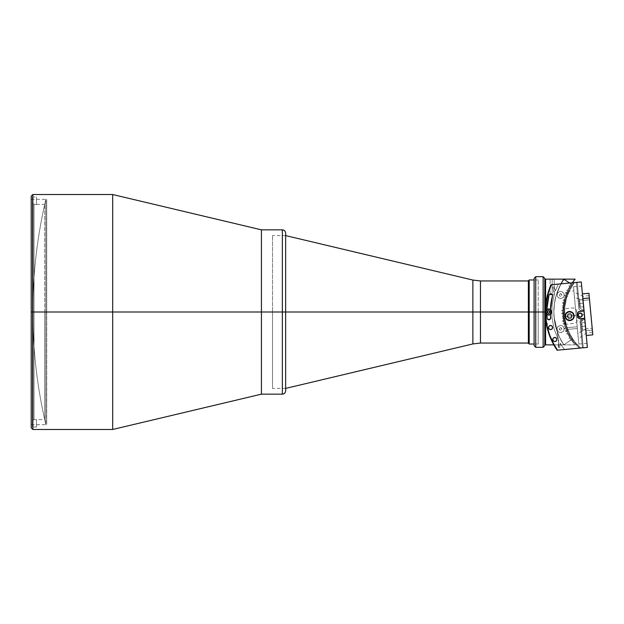 <?xml version="1.0" encoding="UTF-8"?>
<svg xmlns="http://www.w3.org/2000/svg" width="624" height="624" viewBox="0 0 624 624"><rect width="100%" height="100%" fill="white"/><g stroke="black" fill="none" stroke-linecap="round" stroke-linejoin="round"><path stroke-width="0.47" stroke-dasharray="3.12 2.34" d="M282.368 229.85L282.368 312L112.679 312L112.679 194.524L112.679 312L32.846 312C32.861 273.991 37.19 236.473 45.833 199.454L45.833 424.546C37.19 387.527 32.861 350.009 32.846 312A493.943 493.943 0 0 0 45.833 424.546L45.833 199.454A493.943 493.943 0 0 0 32.846 312L32.846 194.524L32.846 312L31.2 312L31.2 424.71L31.2 312L46.722 312L31.2 312L31.2 196.17L31.2 427.83L31.2 312L32.846 312L32.846 194.524M480.457 343.052L480.457 312L528.364 312L528.364 343.052L528.364 280.948L528.364 312L480.457 312L480.457 343.052L480.457 312L472.867 312L472.867 343.941L472.867 312L285.652 312L285.652 235.599L285.652 312L272.509 312L285.652 312L285.652 235.599L285.652 388.401L285.652 312L272.509 312L272.509 235.599L272.509 312L285.652 312L285.652 388.401L285.652 312L472.867 312L472.867 343.941M472.867 280.059L472.867 312L472.867 280.059L472.867 312L480.457 312L480.457 280.948M272.509 312L272.509 388.401L272.509 312M480.457 312L480.457 280.948L480.457 312M34.031 312L34.031 419.593L34.031 312L44.71 312L34.031 312L34.031 204.407L32.386 202.761L32.386 312L34.031 312L34.031 419.593L36.496 419.593L34.031 419.593L32.386 421.239L32.386 202.761L34.031 204.407L34.031 312L32.386 312L32.386 421.239L34.031 419.593L34.031 312L44.71 312L44.71 419.617L44.71 312L34.031 312L34.031 204.407L34.031 312M36.496 419.593L34.031 419.593L32.386 421.239L32.386 202.761L34.031 204.407L36.496 204.407L34.031 204.407L36.496 204.407L36.496 197.012L36.496 204.407L36.496 197.012L32.386 197.012L32.386 426.988L32.386 421.239L32.386 426.988L36.496 426.988L36.496 419.593L36.496 426.988L36.496 419.593L36.496 426.988L32.386 426.988L32.386 421.239L34.031 419.593L44.71 419.617M44.71 312L44.71 204.383L44.71 312M32.386 197.012L32.386 426.988L32.386 197.012L36.496 197.012L36.496 204.407L34.031 204.407L32.386 202.761L32.386 197.012M32.846 429.476L32.846 312L112.679 312L112.679 429.476L112.679 312L261.433 312L261.433 319.652L261.433 304.348L261.433 394.15L261.433 229.85L261.433 312L282.368 312L282.368 229.85L282.368 312L285.652 312L285.652 233.134L285.652 312L282.368 312L282.368 394.15M285.652 233.516L285.652 390.866M285.652 312L285.652 390.866L285.652 312M261.433 312L261.433 229.85L261.433 312M261.433 319.566L261.433 389.22L261.433 319.566M261.433 304.434L261.433 234.78L261.433 304.434M46.722 312L46.722 424.71L46.722 312L31.2 312L46.722 312L46.722 199.29L46.722 312M261.433 304.348L261.433 233.961L261.433 304.348M261.433 319.652L261.433 390.039L261.433 319.652M32.846 312L32.846 429.476L32.846 312M31.2 196.732L31.2 427.83M31.2 312L31.2 199.29L31.2 312M585.819 330.743L582.387 293.896L586.256 335.447L585.819 330.743L592.363 330.135L585.819 330.743L582.395 293.99L585.819 330.743M588.931 293.28L592.363 330.135L588.939 293.389M592.192 328.302L589.54 299.816L583.315 300.394L586.357 333.044L585.967 328.879L592.192 328.302L585.967 328.879L586.357 333.044L583.315 300.394L574.462 297.391L578.315 338.738L577.824 333.466L585.967 328.879L577.824 333.466L573.971 292.118L574.462 297.391L583.315 300.394L582.933 296.236L585.967 328.879L582.933 296.236L583.315 300.394L589.54 299.816L589.15 295.659L592.192 328.302M592.714 333.949L592.8 334.838M586.388 336.82L581.654 286.042L586.388 336.82M552.178 294.746L550.126 294.746L552.178 294.746L552.178 279.139L552.178 294.746L550.126 294.746L552.178 294.746L552.178 279.139L550.126 279.139L552.178 279.139L552.178 294.746L552.178 279.139L550.126 279.139L552.178 279.139L552.178 294.746L554.229 294.746L552.178 294.746L552.178 279.139L554.229 279.139L550.126 279.139L554.229 279.139L550.126 279.139L554.229 279.139L552.178 279.139L552.178 294.746L554.229 294.746L552.178 294.746M561.046 283.694L556.382 294.832L554.479 303.319L553.839 312A59.147 59.147 0 0 1 563.807 279.139A59.147 59.147 0 0 0 553.839 312L554.479 320.681L556.382 329.168L559.517 337.288L563.807 344.861L553.8 344.861L563.807 344.861A59.147 59.147 0 0 1 563.355 279.825A59.147 59.147 0 0 0 563.807 344.861L575.149 344.861L570.586 338.715L567.013 331.952L567.138 330.408L565.071 324.051A1.646 1.646 0 0 1 564.065 322.881L565.071 324.051L564.065 322.881A50.107 50.107 0 0 1 564.065 301.119L562.871 311.992L564.065 322.881L562.871 312.008L564.065 301.119A1.646 1.646 0 0 1 565.071 299.949L564.065 301.119L565.071 299.949L567.138 293.592A1.646 1.646 0 0 1 567.013 292.048A50.107 50.107 0 0 1 572.27 282.789L570.586 285.285L572.27 282.789M545.602 279.139L545.602 344.861L563.807 344.861L559.517 337.288L563.807 344.861L545.602 344.861L545.602 279.139L563.807 279.139L559.517 286.712L556.382 294.832L554.479 303.319L553.839 312L554.479 320.681L556.382 329.168L559.517 337.288L556.382 329.168L554.479 320.681L553.839 312L554.479 303.319L556.382 294.832L559.517 286.712L563.807 279.139L575.149 279.139A50.107 50.107 0 0 0 567.013 292.048A1.646 1.646 0 0 0 567.138 293.592L565.071 299.949A1.646 1.646 0 0 0 564.065 301.119A50.107 50.107 0 0 0 564.065 322.881A1.646 1.646 0 0 0 565.071 324.051L567.138 330.408L565.071 324.051L566.888 329.644L565.071 324.051L564.065 322.881L562.871 312L563.176 306.524L564.065 301.119L565.071 299.949L567.138 293.592L567.013 292.048L570.586 285.285L567.013 292.048L567.138 293.592L565.071 299.949L564.065 301.119L563.176 306.524L563.176 317.476L564.065 322.881L565.071 324.051L567.138 330.408L567.013 331.952A50.107 50.107 0 0 0 575.149 344.861A50.107 50.107 0 0 1 567.013 331.952L570.586 338.715L575.149 344.861L563.807 344.861L575.149 344.861L563.807 344.861L559.517 337.288L556.382 329.168L554.479 320.681L553.839 312L554.479 303.319L556.382 294.832L559.517 286.712L563.807 279.139L545.602 279.139M545.602 318.49L545.602 305.51L545.602 318.49M545.602 312L545.602 292.118L545.602 312M547.264 312L548.582 313.318L549.892 312L548.582 310.682L547.264 312L548.075 310.783L549.081 310.783L549.892 312L549.51 312.928L548.075 313.217L547.264 312M559.322 294.988L560.641 293.678L561.951 294.988L560.641 296.306L559.705 295.924L559.322 294.988L559.705 295.924L561.14 296.205L561.85 295.495L561.569 294.06L560.134 293.779L559.322 294.988M559.322 329.012L559.705 328.076L560.641 327.694L561.951 329.012L561.14 330.221L559.705 329.94L559.322 329.012L560.641 330.322L561.85 329.511L561.569 328.076L560.641 327.694L559.705 328.076L559.322 329.012M563.807 344.861A59.147 59.147 0 0 1 553.839 312A59.147 59.147 0 0 0 563.807 344.861M563.807 279.139L575.149 279.139M552.178 279.139L554.229 279.139L552.178 279.139M564.728 316.493A48.469 48.469 0 0 0 580.554 348.02A48.469 48.469 0 0 1 564.728 316.493L566.389 325.354L569.665 333.746L574.447 341.39L580.554 348.02L579.446 348.122A49.288 49.288 0 0 1 573.355 282.688A49.288 49.288 0 0 0 579.446 348.122L573.456 341.437L568.768 333.778L565.547 325.4L563.909 316.571L566.288 327.772L577.2 326.758L576.139 315.432L578.807 344.058L576.139 315.432L578.191 315.237A2.051 2.051 0 0 0 580.421 317.093A2.051 2.051 0 0 0 582.278 314.855L581.81 316.36L580.421 317.093L578.924 316.633L578.191 315.237L563.909 316.571L565.048 316.462L563.909 316.571L563.698 311.672L563.909 316.571L576.139 315.432L573.862 290.893L577.364 328.52L566.904 329.488L566.288 327.772L577.2 326.758L566.288 327.772L564.806 322.397L563.909 316.571L564.806 322.397L566.904 329.488L577.364 328.52L577.2 326.758L566.288 327.772L566.904 329.488L577.364 328.52L573.479 286.798L578.807 344.058L573.862 290.893L577.364 328.52L566.904 329.488L564.806 322.397L563.909 316.571L563.948 306.977L565.945 297.266L563.948 307L563.909 316.571L563.69 312.078L564.494 303.139L567.333 293.42L565.945 297.266L564.221 304.793L563.698 311.68L564.587 302.671L566.904 294.505L570.851 286.416L573.355 282.688L574.462 282.586L569.681 290.23L566.397 298.623L564.728 307.476L564.728 316.493L564.728 307.476L566.397 298.623L569.681 290.23L574.462 282.586A48.469 48.469 0 0 0 580.554 348.02A48.469 48.469 0 0 1 574.462 282.586L573.355 282.688L570.851 286.416L568.698 290.363L565.508 298.756L564.494 303.139L563.69 312.078L564.525 321.017L566.966 329.659L570.937 337.717L576.295 344.916L579.446 348.122L583.276 347.763L580.843 321.594L580.024 321.672L582.457 347.841L580.024 321.672L580.843 321.594L583.276 347.763L580.843 321.594L583.276 347.763L587.371 347.389L584.782 319.574L581.708 319.987L580.843 321.594L581.708 319.987L584.782 319.574L587.371 347.389L583.276 347.763L580.843 321.594L583.276 347.763L580.843 321.594L583.276 347.763L582.457 347.841L587.371 347.389L579.446 348.122L580.554 348.02L574.447 341.39L569.665 333.746L566.389 325.354L564.728 316.493L566.389 325.354L569.665 333.746L571.88 337.685L574.447 341.39L580.554 348.02L582.457 347.841L580.024 321.188L581.326 319.262L584.704 318.755L581.279 281.947L573.355 282.688L581.279 281.947L583.978 310.986L583.939 310.58L580.531 310.705L578.9 309.059L576.365 282.407L574.462 282.586L570.593 288.491L567.629 294.902L565.625 301.673L564.634 308.662L573.277 307.936L574.813 308.412L576.49 310.105L577.629 319.004L576.701 322.007L574.712 323.318L566.077 324.207L568.347 330.892L571.568 337.178L575.663 342.927L580.554 348.02L582.457 347.841L580.024 321.188L580.577 319.87L581.779 319.075L584.704 318.755L584.782 319.574L583.939 310.58L580.531 310.705L578.9 309.059L576.365 282.407L574.462 282.586L569.681 290.23L567.848 294.349L566.397 298.623L564.728 307.476L564.728 316.493A48.469 48.469 0 0 1 574.462 282.586A48.469 48.469 0 0 0 564.728 316.493M567.372 328.388L566.701 326.383L567.372 328.388M581.201 316.859L582.278 314.855L584.321 314.668L586.989 343.294L584.321 314.668L582.278 314.855L581.521 316.649L579.634 317.015M580.421 317.093L579.251 316.852M582.2 314.465L581.545 313.466L582.278 314.855L582.052 314.09L582.278 314.855L584.321 314.668L581.654 286.042L584.587 317.476L584.064 311.86L584.321 314.668L582.278 314.855A2.051 2.051 0 0 0 580.039 313.006A2.051 2.051 0 0 0 578.191 315.237L578.261 315.635L576.139 315.432L578.191 315.237L578.939 313.451L581.209 313.24M574.127 315.619L565.133 316.454L574.127 315.619M567.692 292.555L567.333 293.42L567.692 292.555M568.199 291.416L567.965 291.931L568.199 291.416L573.862 290.893M564.946 305.557L565.328 303.17L564.946 305.557M567.38 328.411L566.662 326.258L567.38 328.411M581.295 326.5L581.482 328.466L581.295 326.5L582.114 326.422L582.449 330.026L582.114 326.422L585.39 326.118L581.295 326.5L582.114 326.422L582.301 328.388L582.114 326.422L581.295 326.5L581.116 324.535L581.295 326.5L581.116 324.535L581.295 326.5L582.114 326.422L581.935 324.464L582.449 330.026L581.779 322.826L582.301 328.388L581.935 324.464L582.114 326.422L585.39 326.118L585.725 329.722L585.39 326.118L582.114 326.422L581.779 322.826L582.114 326.422L581.779 322.826L582.114 326.422L585.39 326.118L585.055 322.522L585.725 329.722L585.055 322.522L585.39 326.118L581.295 326.5L582.114 326.422L581.935 324.464L582.114 326.422L581.295 326.5L581.482 328.466L581.295 326.5M584.782 319.574L587.371 347.389L584.782 319.574L587.371 347.389L564.525 349.51A61.285 61.285 0 0 1 560.235 343.192A61.285 61.285 0 0 0 564.525 349.51L557.107 350.204A67.688 67.688 0 0 1 551.015 284.77L551.39 284.731A67.361 67.361 0 0 0 557.482 350.165L557.107 350.204A67.688 67.688 0 0 1 551.015 284.77A67.688 67.688 0 0 0 557.107 350.204L549.65 334.948L547.248 326.719L545.914 318.248L545.665 309.676L546.499 301.135L548.418 292.781L551.39 284.731L581.279 281.947L583.869 309.761L582.231 309.91L583.869 309.761L583.978 310.986L579.891 311.368A2.956 2.956 0 0 0 578.783 311.696L577.886 312.421A2.956 2.956 0 0 0 577.886 312.429L577.216 314.59A2.956 2.956 0 0 1 579.891 311.368L583.978 310.986L583.869 309.761L582.231 309.91L579.548 307.687L577.184 282.329L558.433 284.076A61.285 61.285 0 0 0 555.383 291.08L554.291 287.204L553.433 286.907L552.825 287.586L554.432 293.912L552.029 305.674L551.967 317.678L554.245 329.464L558.776 340.579L558.363 347.092L559.088 347.654L559.876 347.201L560.235 343.192A61.285 61.285 0 0 0 564.525 349.51L557.107 350.204A67.688 67.688 0 0 1 551.015 284.77L558.433 284.076A61.285 61.285 0 0 0 555.383 291.08A61.285 61.285 0 0 1 558.433 284.076A61.285 61.285 0 0 0 555.383 291.08L554.291 287.204L553.433 286.907L552.825 287.586L554.432 293.912L552.029 305.674L551.967 317.678L554.245 329.464L558.776 340.579L558.363 347.092L559.088 347.654L559.876 347.201L560.235 343.192A61.285 61.285 0 0 0 564.525 349.51L583.276 347.763L580.921 322.413L583.144 319.73L584.782 319.574L584.665 318.349L584.782 319.574L584.665 318.349L580.577 318.731A2.956 2.956 0 0 1 577.356 316.056L577.216 314.59L577.356 316.056A2.956 2.956 0 0 0 580.577 318.731L584.665 318.349L587.371 347.389L584.782 319.574L583.144 319.73L580.921 322.413L583.276 347.763L564.525 349.51A61.285 61.285 0 0 1 560.235 343.192L559.876 347.201L559.088 347.654L558.363 347.092L558.776 340.579L558.324 346.78L558.776 340.579L558.324 346.78L558.776 340.579L554.245 329.464L551.967 317.678L552.029 305.674L554.432 293.912L552.825 287.586L553.433 286.907L554.291 287.204L555.383 291.08A61.285 61.285 0 0 1 558.433 284.076A61.285 61.285 0 0 0 555.383 291.08A61.285 61.285 0 0 1 558.433 284.076L577.184 282.329L579.548 307.687L582.231 309.91L583.869 309.761L582.231 309.91L583.869 309.761L581.279 281.947L583.978 310.986L583.869 309.761L583.978 310.986L579.891 311.368A2.956 2.956 0 0 0 577.216 314.59L577.684 317.164L578.893 318.388L584.665 318.349L584.782 319.574M584.587 317.476L586.989 343.294L584.587 317.476M576.139 315.432L573.479 286.798L576.139 315.432M579.649 313.084L580.047 313.006M582.278 314.855L581.529 316.641M578.191 315.237L578.269 314.441M580.445 313.006L580.843 313.084M564.954 305.503L565.313 303.248L564.954 305.503M551.281 301.47L550.594 306.891L552.427 296.135A62.595 62.595 0 0 0 550.657 317.803A62.595 62.595 0 0 1 552.427 296.135A1.81 1.81 0 0 0 552.482 295.511A1.81 1.81 0 0 1 552.427 296.135A1.81 1.81 0 0 0 552.482 295.511A1.81 1.81 0 0 1 552.427 296.135L551.281 301.47L552.427 296.135A1.81 1.81 0 0 0 550.828 293.873A1.81 1.81 0 0 0 548.933 295.222A66.214 66.214 0 0 0 547.053 318.139A1.81 1.81 0 0 0 549.026 319.769A1.81 1.81 0 0 0 550.657 317.803L550.423 314.207A62.595 62.595 0 0 1 550.423 309.793L550.594 306.868M579.985 303.521L580.32 307.117L579.985 303.521L583.253 303.217L579.166 303.599L579.353 305.557L579.166 303.599L579.985 303.521L580.164 305.487L579.985 303.521L579.166 303.599L579.985 303.521L579.805 301.556L580.32 307.117L579.649 299.926L580.164 305.487L579.805 301.556L579.985 303.521L583.253 303.217L583.588 306.813L583.253 303.217L579.985 303.521L579.649 299.926L579.985 303.521L579.649 299.926L579.985 303.521L583.253 303.217L582.917 299.621L583.588 306.813L582.917 299.621L583.253 303.217L579.166 303.599L578.986 301.634L579.166 303.599L578.986 301.634L579.166 303.599L579.985 303.521L579.805 301.556L579.985 303.521L579.166 303.599L579.985 303.521L580.32 307.117L579.649 299.926L580.164 305.487L579.805 301.556L579.985 303.521L583.253 303.217L582.917 299.621L583.253 303.217L579.985 303.521L580.32 307.117L579.985 303.521M548.519 327.717A2.051 2.051 0 0 0 550.758 329.573A2.051 2.051 0 0 0 552.607 327.343A2.051 2.051 0 0 0 550.376 325.486A2.051 2.051 0 0 0 548.519 327.717A2.051 2.051 0 0 1 550.376 325.486A2.051 2.051 0 0 1 552.607 327.343A2.051 2.051 0 0 0 550.376 325.486A2.051 2.051 0 0 0 548.519 327.717A2.051 2.051 0 0 0 550.758 329.573A2.051 2.051 0 0 0 552.607 327.343A2.051 2.051 0 0 1 550.758 329.573A2.051 2.051 0 0 1 548.519 327.717L549.253 329.113L550.758 329.573L552.146 328.84L552.607 327.343L551.873 325.946L550.376 325.486L548.98 326.219L548.519 327.717M552.794 339.698A2.051 2.051 0 0 0 555.032 341.554A2.051 2.051 0 0 0 556.881 339.316A2.051 2.051 0 0 0 554.65 337.459A2.051 2.051 0 0 0 552.794 339.698A2.051 2.051 0 0 1 554.65 337.459A2.051 2.051 0 0 1 556.881 339.316A2.051 2.051 0 0 0 554.65 337.459A2.051 2.051 0 0 0 552.794 339.698A2.051 2.051 0 0 0 555.032 341.554A2.051 2.051 0 0 0 556.881 339.316A2.051 2.051 0 0 1 555.032 341.554A2.051 2.051 0 0 1 552.794 339.698L553.527 341.086L555.032 341.554L556.421 340.821L556.881 339.316L556.148 337.927L554.65 337.459L553.262 338.192L552.794 339.698M546.811 314.27L546.811 309.73A66.214 66.214 0 0 0 546.811 314.27L548.948 314.855L550.859 313.755L551.429 311.626L550.329 309.722L548.207 309.145L546.304 310.245L545.727 312.374L546.827 314.278M552.482 295.511L551.951 294.395L550.828 293.873L549.198 294.653L547.716 300.862L546.991 306.595L547.053 318.139L547.7 319.363L548.668 319.769L549.994 319.371L550.657 317.803L550.243 319.121L549.026 319.769L547.7 319.363L547.053 318.139L546.991 306.595L547.716 300.862L549.198 294.653L550.828 293.873L551.951 294.395L552.482 295.511A1.81 1.81 0 0 0 548.933 295.222A66.214 66.214 0 0 0 547.053 318.139A66.214 66.214 0 0 1 548.933 295.222A1.81 1.81 0 0 1 552.482 295.511L551.951 294.395L550.828 293.873L549.635 294.2L548.933 295.222L546.991 306.595L547.053 318.139A1.81 1.81 0 0 0 549.026 319.769A1.81 1.81 0 0 0 550.657 317.803A1.81 1.81 0 0 1 549.026 319.769A1.81 1.81 0 0 1 547.053 318.139L548.324 319.699L549.697 319.566L550.446 318.833L550.384 312.351L550.657 317.803A62.595 62.595 0 0 1 552.427 296.135A1.81 1.81 0 0 0 552.482 295.511M568.277 320.432L566.062 318.934L565.048 316.462L566.093 313.1L568.324 311.626M569.205 311.454L571.826 311.992L574.041 314.722L573.674 318.224L570.944 320.447M570.055 320.619L569.158 320.611M553.839 312A59.147 59.147 0 0 0 563.355 344.175A59.147 59.147 0 0 1 553.839 312L554.447 303.521L556.265 295.222L560.968 283.842A59.147 59.147 0 0 0 553.839 312L554.447 320.479L553.839 312A59.147 59.147 0 0 1 563.355 279.825A59.147 59.147 0 0 0 563.355 344.175L559.252 336.734L556.265 328.778L554.447 320.479L556.265 328.778L559.252 336.734L563.355 344.175L564.486 344.401L563.355 344.175A59.147 59.147 0 0 1 563.355 279.825L559.252 287.266L556.265 295.222L554.447 303.521L553.839 312M571.537 285.316A49.288 49.288 0 0 0 571.249 285.776A49.288 49.288 0 0 1 571.537 285.316L571.007 284.63L571.537 285.316M570.367 283.733A25.054 25.054 0 0 0 571.007 284.63A25.054 25.054 0 0 1 570.367 283.733A25.054 25.054 0 0 0 571.007 284.63A50.107 50.107 0 0 0 570.398 285.589A25.054 25.054 0 0 0 569.314 285.386A51.137 51.137 0 0 0 568.971 285.964A25.054 25.054 0 0 0 569.657 286.829A50.107 50.107 0 0 0 569.096 287.812A25.054 25.054 0 0 0 568.004 287.672A51.137 51.137 0 0 0 567.684 288.265A25.054 25.054 0 0 0 568.417 289.091A50.107 50.107 0 0 0 567.91 290.105A25.054 25.054 0 0 0 566.81 290.02A51.137 51.137 0 0 0 566.522 290.628A25.054 25.054 0 0 0 567.294 291.416A50.107 50.107 0 0 0 566.842 292.453A25.054 25.054 0 0 0 565.742 292.422A51.137 51.137 0 0 0 565.484 293.046A25.054 25.054 0 0 0 566.296 293.795A50.107 50.107 0 0 0 565.898 294.856A25.054 25.054 0 0 0 564.79 294.879A51.137 51.137 0 0 0 564.572 295.519A25.054 25.054 0 0 0 565.422 296.221A50.107 50.107 0 0 0 565.079 297.305A25.054 25.054 0 0 0 563.979 297.383A51.137 51.137 0 0 0 563.792 298.03A25.054 25.054 0 0 0 564.673 298.693A50.107 50.107 0 0 0 564.385 299.785A25.054 25.054 0 0 0 563.293 299.926A51.137 51.137 0 0 0 563.137 300.581A25.054 25.054 0 0 0 564.049 301.197A50.107 50.107 0 0 0 563.823 302.305A25.054 25.054 0 0 0 562.731 302.5A51.137 51.137 0 0 0 562.614 303.163A25.054 25.054 0 0 0 563.558 303.732A50.107 50.107 0 0 0 563.386 304.847A25.054 25.054 0 0 0 562.31 305.105A51.137 51.137 0 0 0 562.224 305.768A25.054 25.054 0 0 0 563.199 306.283A50.107 50.107 0 0 0 563.082 307.414A25.054 25.054 0 0 0 562.021 307.718A51.137 51.137 0 0 0 561.974 308.389A25.054 25.054 0 0 0 562.973 308.857A50.107 50.107 0 0 0 562.91 309.988A25.054 25.054 0 0 0 561.873 310.346A51.137 51.137 0 0 0 561.857 311.017A25.054 25.054 0 0 0 562.879 311.431A50.107 50.107 0 0 0 562.879 312.569A25.054 25.054 0 0 0 561.857 312.983A51.137 51.137 0 0 0 561.873 313.654A25.054 25.054 0 0 0 562.91 314.012A50.107 50.107 0 0 0 562.973 315.143A25.054 25.054 0 0 0 561.974 315.611A51.137 51.137 0 0 0 562.021 316.282A25.054 25.054 0 0 0 563.082 316.586A50.107 50.107 0 0 0 563.199 317.717A25.054 25.054 0 0 0 562.224 318.232A51.137 51.137 0 0 0 562.31 318.895A25.054 25.054 0 0 0 563.386 319.153A50.107 50.107 0 0 0 563.558 320.268A25.054 25.054 0 0 0 562.614 320.837A51.137 51.137 0 0 0 562.731 321.5A25.054 25.054 0 0 0 563.823 321.695A50.107 50.107 0 0 0 564.049 322.803A25.054 25.054 0 0 0 563.137 323.419A51.137 51.137 0 0 0 563.293 324.074A25.054 25.054 0 0 0 564.385 324.215A50.107 50.107 0 0 0 564.673 325.307A25.054 25.054 0 0 0 563.792 325.97A51.137 51.137 0 0 0 563.979 326.617A25.054 25.054 0 0 0 565.079 326.695A50.107 50.107 0 0 0 565.422 327.779A25.054 25.054 0 0 0 564.572 328.481A51.137 51.137 0 0 0 564.79 329.121A25.054 25.054 0 0 0 565.898 329.144A50.107 50.107 0 0 0 566.296 330.205A25.054 25.054 0 0 0 565.484 330.954A51.137 51.137 0 0 0 565.742 331.578A25.054 25.054 0 0 0 566.842 331.547A50.107 50.107 0 0 0 567.294 332.584A25.054 25.054 0 0 0 566.522 333.372A51.137 51.137 0 0 0 566.81 333.98A25.054 25.054 0 0 0 567.91 333.895A50.107 50.107 0 0 0 568.417 334.909A25.054 25.054 0 0 0 567.684 335.735A51.137 51.137 0 0 0 568.004 336.328A25.054 25.054 0 0 0 569.096 336.188A50.107 50.107 0 0 0 569.657 337.171A25.054 25.054 0 0 0 568.971 338.036A51.137 51.137 0 0 0 569.314 338.614A25.054 25.054 0 0 0 570.398 338.411A50.107 50.107 0 0 0 571.007 339.37L571.537 338.684L571.007 339.37A25.054 25.054 0 0 0 570.367 340.267A25.054 25.054 0 0 1 571.007 339.37A25.054 25.054 0 0 0 570.367 340.267A51.137 51.137 0 0 0 570.461 340.408L564.486 344.401L570.461 340.408L564.486 344.401L563.355 344.175L564.486 344.401L563.355 344.175L564.486 344.401L571.319 339.838A50.107 50.107 0 0 1 571.319 284.162A50.107 50.107 0 0 0 571.319 339.838L564.486 344.401L571.319 339.838L567.684 333.427L565.032 326.547L563.417 319.355L562.871 312L563.417 304.645L565.032 297.453L567.684 290.573L571.319 284.162L564.486 279.599L563.355 279.825L564.486 279.599L570.461 283.592A51.137 51.137 0 0 0 570.367 283.733M569.634 283.031L570.461 283.592L569.634 283.031M557.021 329.012L558.082 331.562L560.641 332.623L563.191 331.562L564.252 329.012L563.191 326.453L560.641 325.393L558.082 326.453L557.021 329.012L557.294 327.623L558.628 326.001L560.641 325.393L562.021 325.666L563.644 326.999L564.182 328.302L563.979 330.392L563.191 331.562L561.343 332.553L559.252 332.35L557.63 331.016L557.021 329.012M557.021 294.988L558.082 297.547L560.641 298.607L563.191 297.547L564.252 294.988L563.644 292.984L562.021 291.65L559.931 291.447L558.082 292.438L557.021 294.988L557.63 292.984L559.931 291.447L562.021 291.65L563.979 293.608L564.252 294.988L563.644 297.001L562.021 298.334L560.641 298.607L558.082 297.547L557.021 294.988M565.165 316.719A4.516 4.516 0 0 0 570.313 320.502A4.516 4.516 0 0 0 574.096 315.354A4.516 4.516 0 0 0 568.948 311.571A4.516 4.516 0 0 0 565.165 316.719M571.974 315.682L571.116 317.889L568.768 318.248L567.286 316.391L568.152 314.184L570.492 313.825L571.974 315.682M558.987 346.936C558.316 337.069 556.686 327.257 554.089 317.483C556.686 327.257 558.316 337.069 558.987 346.936C558.316 337.069 556.686 327.257 554.089 317.483C556.686 327.257 558.316 337.069 558.987 346.936M529.183 312L528.364 312L528.364 280.784L528.364 343.216L528.364 289.817L528.364 334.183L528.364 312L529.183 312L529.183 279.965L529.183 312L538.216 312L529.183 312L529.183 344.035L529.183 312M538.216 312L538.216 279.965L538.216 344.035L538.216 312L534.105 312L538.216 312M528.364 285.301L528.364 288.093L528.364 285.301M528.364 325.346L528.364 322.553L528.364 325.346M543.137 312L543.137 276.674L543.137 312L535.751 312L535.751 276.674L535.751 312L534.105 312L534.105 278.32L534.105 344.035L534.105 279.965L534.105 312L535.751 312L535.751 347.326L535.751 312L543.137 312L543.137 347.326L543.137 312L544.783 312L543.137 312M544.783 278.32L544.783 345.68L544.783 278.32M534.105 345.68L534.105 312L534.105 345.68M544.783 312L544.783 281.603L544.783 312M564.486 279.599L563.355 279.825L564.486 279.599L571.319 284.162L564.486 279.599M546.328 323.809L547.544 323.599L547.615 324.004L546.406 324.215L545.813 320.876L546.328 323.809M585.39 326.118L585.055 322.522L585.39 326.118L582.114 326.422L582.449 330.026L581.779 322.826L582.301 328.388L581.935 324.464L582.114 326.422L585.39 326.118L585.725 329.722L585.39 326.118M579.992 318.724L584.665 318.349L587.371 347.389L557.482 350.165A67.361 67.361 0 0 1 551.39 284.731L581.279 281.947L551.39 284.731A67.361 67.361 0 0 0 545.914 318.248L545.914 318.248A67.361 67.361 0 0 0 557.482 350.165L564.525 349.51A61.285 61.285 0 0 1 560.235 343.192A61.285 61.285 0 0 0 564.525 349.51A61.285 61.285 0 0 1 560.235 343.192L559.876 347.201L559.088 347.654L558.363 347.092L558.776 340.579L554.245 329.464L551.967 317.678L552.029 305.674L554.432 293.912L552.825 287.586L553.433 286.907L554.291 287.204L555.383 291.08A61.285 61.285 0 0 1 558.433 284.076L551.39 284.731L548.418 292.781L546.499 301.135L545.665 309.676L545.914 318.248L547.248 326.719L549.65 334.948L553.082 342.81L557.482 350.165L553.082 342.81L549.65 334.948L547.248 326.719L545.914 318.248L545.665 309.676L546.499 301.135L548.418 292.781L551.39 284.731L581.279 281.947L583.978 310.986L578.783 311.696M579.166 303.599L579.353 305.557L579.166 303.599M583.253 303.217L583.588 306.813L583.253 303.217M582.114 326.422L582.449 330.026L582.114 326.422M550.594 306.891L550.384 312.351L550.594 306.891M579.891 311.368L579.322 311.477M557.482 350.165L587.371 347.389L557.482 350.165M545.587 318.271A67.688 67.688 0 0 0 557.107 350.204A67.688 67.688 0 0 1 551.015 284.77A67.688 67.688 0 0 0 545.587 318.271M547.622 312.905L547.303 311.368L547.849 311.009M548.278 310.721L549.76 311.212L549.806 311.86M549.838 312.374L548.668 313.42L548.083 313.131M551.304 313.349A3.042 3.042 0 0 0 549.931 309.278A3.042 3.042 0 0 0 545.852 310.651A3.042 3.042 0 0 1 549.931 309.278A3.042 3.042 0 0 1 551.304 313.349A3.042 3.042 0 0 1 547.232 314.722A3.042 3.042 0 0 1 545.852 310.651A3.042 3.042 0 0 0 547.232 314.722A3.042 3.042 0 0 0 551.304 313.349M285.652 235.599L272.509 235.599M285.652 388.401L272.509 388.401M36.496 204.383L44.71 204.383M31.2 424.71L46.722 424.71M31.2 199.29L46.722 199.29M592.582 332.459L586.357 333.044L578.315 338.738M589.15 295.659L582.933 296.236L573.971 292.118M550.126 294.746L550.126 279.139L550.126 294.746M554.229 294.746L554.229 279.139L554.229 294.746M578.807 344.058L586.989 343.294M573.479 286.798L581.654 286.042M582.449 330.026L585.725 329.722L582.449 330.026M581.482 328.466L582.301 328.388L581.482 328.466M580.32 307.117L583.588 306.813L580.32 307.117M579.353 305.557L580.164 305.487L579.353 305.557M578.986 301.634L579.805 301.556L578.986 301.634M579.649 299.926L582.917 299.621L579.649 299.926M581.116 324.535L581.935 324.464L581.116 324.535M581.779 322.826L585.055 322.522L581.779 322.826M538.216 279.965L534.105 279.965M538.216 344.035L534.105 344.035"/><path stroke-width="0.94" d="M472.867 312L472.867 343.941L472.867 312L480.457 312L480.457 343.052L480.457 312L528.364 312L480.457 312L480.457 343.052L472.867 343.941L472.867 280.059L480.457 280.948L480.457 312L480.457 280.948L480.457 312L285.652 312L472.867 312L472.867 280.059L472.867 312M282.368 394.15L261.433 394.15L261.433 320.05L261.433 394.15L112.679 429.476L32.846 429.476L32.846 312L32.846 429.476L32.846 312L112.679 312L112.679 429.476L112.679 312L261.433 312L261.433 394.15L261.433 229.85L112.679 194.524L112.679 312L112.679 194.524L32.846 194.524L32.846 312L32.846 194.524L32.846 312L31.2 312L31.2 196.17L31.2 312L261.433 312L261.433 229.85L261.433 312L282.368 312L282.368 394.15C284.357 393.955 285.457 392.855 285.652 390.866L285.652 312L282.368 312L282.368 229.85L261.433 229.85L261.433 312L282.368 312L282.368 229.85L282.368 312L285.652 312L285.652 233.516M285.652 312L285.652 390.866L285.652 312M32.846 429.476L31.2 427.83L31.2 196.732M588.939 293.389L589.368 297.983L582.824 298.592L589.368 297.983L588.931 293.28L582.387 293.896M586.256 335.447L592.8 334.838L589.368 297.983L592.714 333.949M545.602 344.861L545.602 318.49L545.602 344.861L553.8 344.861L545.602 344.861M572.27 282.789L575.149 279.139L572.27 282.789A50.107 50.107 0 0 1 575.149 279.139L563.807 279.139A59.147 59.147 0 0 0 563.355 279.825A59.147 59.147 0 0 1 563.807 279.139L545.602 279.139L545.602 305.51L545.602 279.139L563.807 279.139L561.046 283.694M547.365 312.499L549.081 313.217L547.365 312.499M549.51 312.928L549.892 312L549.51 312.928M549.791 311.501L548.075 310.783L549.791 311.501M547.646 311.072L547.264 312L547.646 311.072M575.149 279.139L563.807 279.139M578.261 315.635L578.651 313.739L580.039 313.006L581.825 313.755L582.192 315.658L580.819 317.015L578.924 316.633L578.261 315.635L579.626 317.008L581.194 316.867L582.278 314.855A2.051 2.051 0 0 1 580.421 317.093A2.051 2.051 0 0 1 578.191 315.237A2.051 2.051 0 0 1 580.039 313.006A2.051 2.051 0 0 1 582.278 314.855L582.036 316.025M574.213 315.611L573.175 318.973L570.055 320.619L566.693 319.574L565.048 316.462L566.093 313.1L569.205 311.454L572.567 312.499L574.213 315.611M578.783 311.696A2.956 2.956 0 0 0 577.894 312.421L579.322 311.477L583.978 310.986L584.665 318.349L581.279 281.947L551.015 284.77A67.688 67.688 0 0 0 557.107 350.204L557.482 350.165A67.361 67.361 0 0 1 545.914 318.248L545.914 318.248A67.361 67.361 0 0 1 551.39 284.731L551.015 284.77A67.688 67.688 0 0 0 557.107 350.204L587.371 347.389L584.665 318.349L580.577 318.731A2.956 2.956 0 0 1 577.356 316.056L577.216 314.59L577.356 316.056A2.956 2.956 0 0 0 580.577 318.731L578.003 317.647L577.216 314.59A2.956 2.956 0 0 1 579.891 311.368L583.978 310.986L581.279 281.947L551.39 284.731L548.418 292.781L546.499 301.135L545.665 309.676L545.914 318.248L547.248 326.719L549.65 334.948L553.082 342.81L557.482 350.165L587.371 347.389L584.665 318.349L579.992 318.724M580.421 317.093L579.626 317.008M578.269 314.441L578.191 315.237L578.269 314.441M582.052 314.09L582.278 314.855L580.843 313.084L578.939 313.451M580.445 313.006L578.651 313.739M551.437 294.037L549.635 294.2L548.933 295.222A66.214 66.214 0 0 0 546.811 309.73L548.933 295.222A1.81 1.81 0 0 1 552.482 295.511A1.81 1.81 0 0 1 552.427 296.135L550.423 309.793A62.595 62.595 0 0 1 552.427 296.135A1.81 1.81 0 0 0 552.482 295.511L551.951 294.395M552.607 327.343A2.051 2.051 0 0 1 550.758 329.573A2.051 2.051 0 0 1 548.519 327.717A2.051 2.051 0 0 1 550.376 325.486A2.051 2.051 0 0 1 552.607 327.343L552.146 328.84L550.758 329.573L549.253 329.113L548.519 327.717L548.98 326.219L550.376 325.486L551.873 325.946L552.607 327.343M556.881 339.316A2.051 2.051 0 0 1 555.032 341.554A2.051 2.051 0 0 1 552.794 339.698A2.051 2.051 0 0 1 554.65 337.459A2.051 2.051 0 0 1 556.881 339.316L556.421 340.821L555.032 341.554L553.527 341.086L552.794 339.698L553.262 338.192L554.65 337.459L556.148 337.927L556.881 339.316M577.886 312.429A2.956 2.956 0 0 0 577.216 314.59L577.886 312.421M550.423 314.207L550.586 318.505L549.026 319.769L547.256 318.817L546.811 314.27A66.214 66.214 0 0 0 547.053 318.139A1.81 1.81 0 0 0 549.026 319.769A1.81 1.81 0 0 0 550.657 317.803A62.595 62.595 0 0 1 550.423 314.207M550.594 306.891L551.281 301.47M579.322 311.477L579.891 311.368M568.324 311.626L569.205 311.454M570.944 320.447L570.055 320.619M569.158 320.611L568.277 320.432M560.968 283.842L563.355 279.825L564.486 279.599L569.634 283.031L564.486 279.599L563.355 279.825A59.147 59.147 0 0 0 560.968 283.842M565.165 316.719A4.516 4.516 0 0 0 570.313 320.502A4.516 4.516 0 0 0 574.096 315.354L573.94 315.377A4.352 4.352 0 0 1 570.289 320.338A4.352 4.352 0 0 1 565.328 316.696L565.165 316.719A4.516 4.516 0 0 1 568.948 311.571A4.516 4.516 0 0 1 574.096 315.354A4.516 4.516 0 0 1 570.313 320.502A4.516 4.516 0 0 1 565.165 316.719L565.328 316.696A4.352 4.352 0 0 1 568.979 311.735A4.352 4.352 0 0 1 573.94 315.377L574.096 315.354A4.516 4.516 0 0 0 568.948 311.571A4.516 4.516 0 0 0 565.165 316.719M571.116 317.889L571.974 315.682L571.116 317.889L568.768 318.248L571.116 317.889L571.974 315.682L570.492 313.825L568.152 314.184L567.286 316.391L568.768 318.248L567.286 316.391L568.152 314.184L570.492 313.825L571.974 315.682L570.492 313.825L568.152 314.184L567.286 316.391L568.768 318.248L571.116 317.889M565.328 316.696L566.124 313.459L568.979 311.735L572.208 312.53L573.94 315.377L573.136 318.614L570.289 320.338L567.052 319.543L565.328 316.696M529.183 312L529.183 279.965L529.183 312L534.105 312L529.183 312L529.183 344.035L529.183 312L528.364 312L529.183 312M528.364 280.784L528.364 312L528.364 280.784L529.183 279.965L534.105 279.965M528.364 343.216L528.364 312L528.364 343.216L529.183 344.035L534.105 344.035M543.137 312L544.783 312L544.783 278.32L544.783 312L543.137 312L543.137 276.674L543.137 312L535.751 312L543.137 312L543.137 347.326L543.137 312M534.105 278.32L534.105 312L534.105 278.32L535.751 276.674L535.751 312L535.751 276.674L543.137 276.674L544.783 278.32M534.105 312L535.751 312L534.105 312L534.105 345.68L534.105 312M544.783 345.68L544.783 312L544.783 345.68L543.137 347.326L535.751 347.326L535.751 312L535.751 347.326L534.105 345.68M548.808 313.404L549.908 312.507L548.808 313.404L549.908 312.507L549.682 311.095L548.348 310.596L549.682 311.095L548.348 310.596L547.248 311.493L548.348 310.596L547.248 311.493L547.474 312.905L547.248 311.493L547.474 312.905L548.808 313.404M551.265 313.014L549.76 314.621L547.56 314.691L545.961 313.186L545.891 310.986L547.396 309.379L549.596 309.309L551.203 310.814L551.265 313.014M545.735 310.924A3.042 3.042 0 0 1 549.65 309.161A3.042 3.042 0 0 1 551.421 313.076A3.042 3.042 0 0 0 549.65 309.161A3.042 3.042 0 0 0 545.735 310.924A3.042 3.042 0 0 0 547.505 314.839A3.042 3.042 0 0 0 551.421 313.076A3.042 3.042 0 0 1 547.505 314.839A3.042 3.042 0 0 1 545.735 310.924M547.349 312.14L547.318 311.626L547.349 312.14M549.073 310.869L549.533 311.095L549.073 310.869M549.315 312.991L548.878 313.279L549.315 312.991M548.083 313.131L547.622 312.905M547.849 311.009L548.278 310.721M549.806 311.86L549.838 312.374M285.652 235.599L472.867 280.059M528.364 280.948L480.457 280.948M528.364 343.052L480.457 343.052M285.652 388.401L472.867 343.941M282.368 229.85C284.357 230.045 285.457 231.145 285.652 233.134M32.846 194.524L31.2 196.17"/></g></svg>
